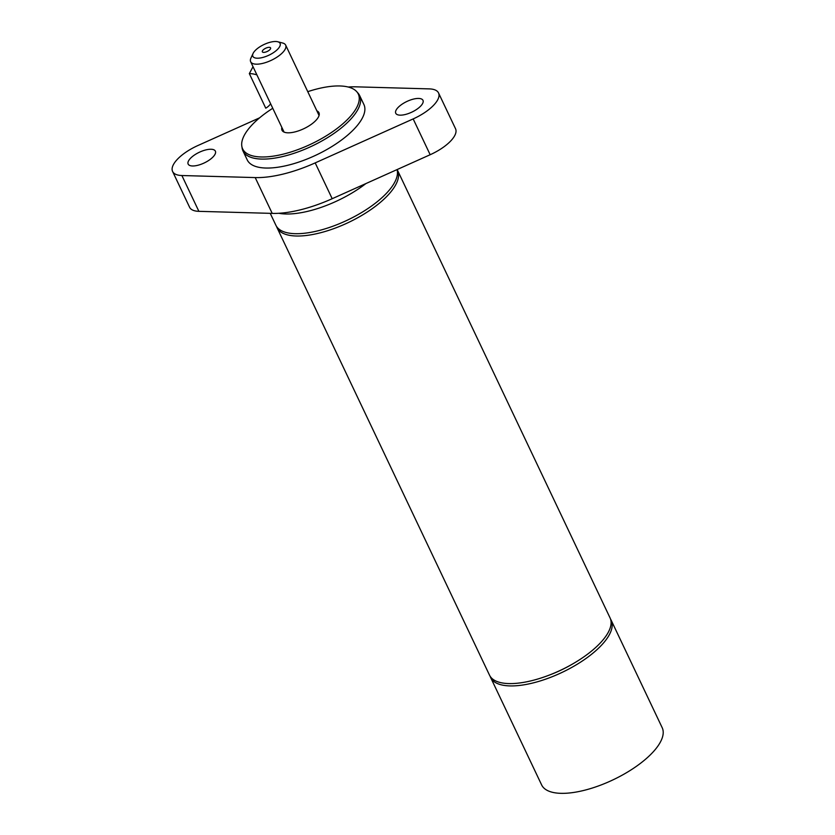 <?xml version="1.0" encoding="UTF-8"?>
<svg xmlns="http://www.w3.org/2000/svg" width="835" height="835" viewBox="0 0 835 835"><rect width="100%" height="100%" fill="white"/><g stroke="black" fill="none" stroke-linecap="round" stroke-linejoin="round"><path stroke-width="1.25" d="M397.126 169.557A66.727 26.031 154.6 0 1 397.554 170.371A66.727 26.031 154.6 0 1 348.445 222.496A66.727 26.031 154.6 0 1 277.001 227.611A66.727 26.031 154.6 0 1 276.521 226.41M397.554 170.371L610.082 617.952A66.727 26.031 154.6 0 1 560.963 670.077A66.727 26.031 154.6 0 1 489.529 675.191L277.001 227.611M610.562 619.142A66.727 26.031 154.6 0 1 611.189 620.28L662.186 727.692A66.727 26.031 154.6 0 1 655.433 749.308A66.727 26.031 154.6 0 1 591.952 788.146A66.727 26.031 154.6 0 1 541.644 784.942L490.636 677.519A66.727 26.031 154.6 0 1 490.155 676.319M611.189 620.28A66.727 26.031 154.6 0 1 604.425 641.885A66.727 26.031 154.6 0 1 540.944 680.723A66.727 26.031 154.6 0 1 490.636 677.519M572.8 663.877A60.266 23.505 154.6 0 1 548.689 675.327M253.068 53.461L250.938 58.064A19.372 7.557 -25.4 0 0 250.667 61.748A19.372 7.557 -25.4 0 0 271.406 60.256A19.372 7.557 -25.4 0 0 285.664 45.121A19.372 7.557 -25.4 0 0 282.637 43.013L277.721 41.75A15.072 5.876 154.6 0 1 268.985 55.162A15.072 5.876 154.6 0 1 253.068 53.461A15.072 5.876 154.6 0 1 253.255 53.085A15.072 5.876 154.6 0 1 264.277 44.391A15.072 5.876 154.6 0 1 277.721 41.75M253.151 66.988A21.522 17.525 -151.8 0 0 252.869 66.988L249.331 73.595L265.749 108.174A21.522 17.525 -151.8 0 0 270.634 103.801M256.919 74.91A21.522 17.525 -151.8 0 0 249.331 73.595M270.467 48.879A4.561 1.785 154.6 0 1 266.73 51.687A4.561 1.785 154.6 0 1 262.649 52.146A4.561 1.785 154.6 0 1 265.697 48.242A4.561 1.785 154.6 0 1 270.644 48.346A4.561 1.785 154.6 0 1 270.467 48.879M241.816 146.177L242.14 148.192A64.577 25.186 -25.4 0 0 242.985 150.958A64.577 25.186 -25.4 0 0 312.123 146.01A64.577 25.186 -25.4 0 0 359.645 95.555A64.577 25.186 -25.4 0 0 358.048 93.155L356.691 91.631A63.992 24.966 154.6 0 1 311.173 144.017A63.992 24.966 154.6 0 1 241.816 146.177A63.992 24.966 154.6 0 1 272.763 108.279M307.76 91.662A63.992 24.966 154.6 0 1 318.01 88.708A63.992 24.966 154.6 0 1 356.691 91.631M359.645 95.555L363.903 104.511A64.577 25.186 154.6 0 1 316.371 154.966A64.577 25.186 154.6 0 1 247.233 159.902L242.985 150.958M316.872 110.846A20.447 7.974 154.6 0 1 318.939 112.694A20.447 7.974 154.6 0 1 318.396 117.077A20.447 7.974 154.6 0 1 299.337 130.573A20.447 7.974 154.6 0 1 281.99 130.239A20.447 7.974 154.6 0 1 281.875 127.473M348.185 87.017A81.788 31.907 154.6 0 1 355.929 86.83L429.253 88.886A32.283 12.598 154.6 0 1 438.542 92.956A32.283 12.598 154.6 0 1 413.168 118.914L315.192 162.898A81.788 31.907 154.6 0 1 255.207 177.584L181.884 175.527A32.283 12.598 154.6 0 1 172.595 171.467A32.283 12.598 154.6 0 1 197.968 145.499L259.633 117.818M194.931 165.841A15.072 5.876 154.6 0 1 188.157 164.077A15.072 5.876 154.6 0 1 199.241 152.304A15.072 5.876 154.6 0 1 215.378 151.156A15.072 5.876 154.6 0 1 197.603 165.34A15.072 5.876 154.6 0 1 194.931 165.841M413.502 99.083A15.072 5.876 154.6 0 1 422.98 100.336A15.072 5.876 154.6 0 1 405.246 114.51A15.072 5.876 154.6 0 1 395.759 113.268A15.072 5.876 154.6 0 1 413.502 99.083M172.595 171.467L189.597 207.268A32.283 12.598 -25.4 0 0 198.887 211.338L272.21 213.395A81.788 31.907 -25.4 0 0 332.194 198.709L430.171 154.726A32.283 12.598 -25.4 0 0 455.545 128.757L438.542 92.956M397.032 169.599A66.727 26.031 154.6 0 1 345.408 221.077A66.727 26.031 154.6 0 1 275.894 225.283L270.227 213.332M278.848 213.28A66.727 26.031 -25.4 0 0 365.907 183.575M413.168 118.914L430.171 154.726M315.192 162.898L332.194 198.709M181.884 175.527L198.887 211.338M255.207 177.584L272.21 213.395M250.667 61.748L284.067 132.087M285.664 45.121L319.064 115.46"/></g></svg>

